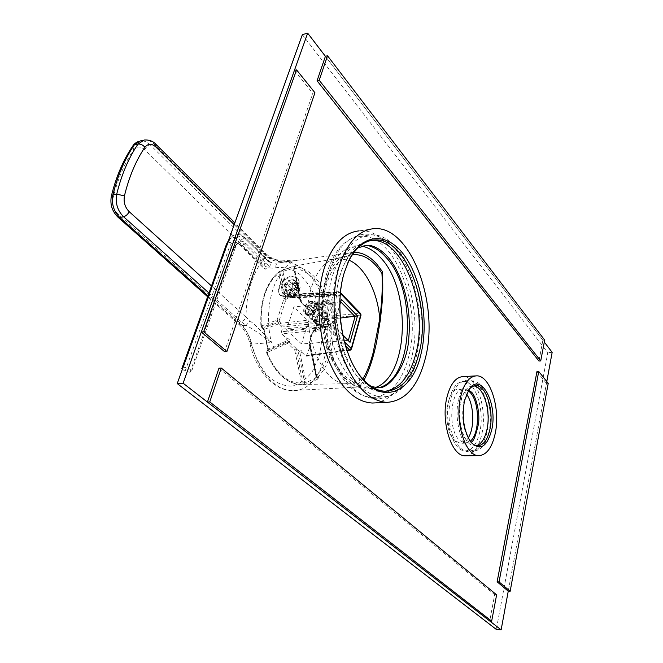 <?xml version="1.0" encoding="UTF-8"?>
<svg xmlns="http://www.w3.org/2000/svg" width="663" height="663" viewBox="0 0 663 663"><rect width="100%" height="100%" fill="white"/><g stroke="black" fill="none" stroke-linecap="round" stroke-linejoin="round"><path stroke-width="0.5" stroke-dasharray="3.31 2.49" d="M354.001 252.363L353.429 252.396C337.633 253.225 323.784 274.159 321.63 303.148C319.392 332.097 329.494 364.144 344.694 378.183L351.622 383.355L352.169 381.366C335.843 372.507 322.624 342.373 322.674 312C322.616 281.593 335.677 257.211 351.738 254.807L352.318 254.725M268.316 349.252L267.736 349.111L267.802 350.072L266.924 350.992L267.148 352.832L266.559 352.666C274.755 372.598 285.919 383.197 300.032 384.482L307.475 384.068L318.298 378.788L318.472 377.612L317.726 377.206C323.229 371.819 327.356 364.451 330.099 355.103C332.768 345.705 333.754 335.635 333.05 324.895L334.185 323.9L335.147 321.182L331.5 303.132L329.528 300.869L328.052 300.215C320.403 279.736 309.323 268.515 294.811 266.551L295.441 266.311L294.977 266.103L293.543 266.219L279.222 271.656C273.139 276.405 268.44 283.665 265.117 293.452C261.893 303.356 260.65 314.221 261.396 326.055L262.656 326.909L264.114 329.644L268.316 349.252L268.018 351.904L267.148 352.832C275.427 372.763 286.391 383.313 300.032 384.482L346.003 383.736C320.237 383.57 298.532 325.003 311.718 286.607C317.262 269.998 325.55 260.617 336.572 258.462L349.103 260.203M347.213 383.827C352.641 384.01 357.655 382.228 362.271 378.498M352.169 381.366L355.559 384.184C357.713 384.59 360.1 382.874 362.727 379.012M351.622 383.355C353.503 386.272 354.937 387.54 355.915 387.151C359.122 386.678 361.774 384.383 363.896 380.264M285.007 290.527C284.303 292.963 284.651 294.861 286.051 296.228L289.739 297.215C293.883 296.079 296.825 293.187 298.549 288.538L297.944 283.341L294.405 282.571C289.325 284.096 286.192 286.748 285.007 290.527M291.778 279.968C285.388 280.35 278.767 289.938 283.3 293.56L287.087 294.637C293.27 294.123 299.046 283.598 295.433 280.839L291.778 279.968M142.76 140.341L144.169 140.001C147.534 139.595 150.774 140.904 153.899 143.921L264.007 253.249L268.979 257.236C274.084 260.584 282.048 261.81 292.864 260.899L297.803 260.169C276.214 264.462 262.125 305.684 271.44 342.506C262.415 332.03 255.263 324.812 249.992 320.851L245.965 317.063C246.611 290.286 253.399 270.114 266.335 256.548L270.57 259.241C276.032 262.2 285.115 262.507 297.803 260.169L282.935 262.109C291.621 261.686 299.726 265.283 307.267 272.907C340.873 304.276 331.251 392.156 292.607 390.573C285.861 390.557 279.305 387.863 272.916 382.501C263.112 373.882 256.075 361.111 251.791 344.196C249.843 336.356 246.454 330.224 241.639 325.798L207.95 295.864M259.689 262.167C265.034 267.222 270.438 269.079 275.891 267.753C284.087 266.683 292.035 268.871 299.751 274.316C306.936 281.41 312.779 290.593 317.27 301.864C322.806 320.436 323.395 338.644 319.019 356.503L312.497 371.247C306.604 379.178 299.651 384.134 291.654 386.123C283.366 386.09 275.336 382.667 267.57 375.846C260.393 367.178 254.865 356.296 250.995 343.202C248.766 334.243 244.887 327.215 239.36 322.127L117.749 213.834C113.514 209.525 111.931 204.295 113 198.162C117.616 179.416 124.478 163.33 133.578 149.904C136.711 146.075 140.423 146.017 144.716 149.714L259.689 262.167C260.683 259.838 262.308 258.404 264.554 257.866L270.206 257.153L270.57 259.241M250.995 343.202L250.026 343.973L251.791 344.196L271.44 342.506C260.882 334.45 252.454 328.732 246.147 325.351L249.992 320.851M264.007 253.249L265.946 253.722L266.335 256.548L234.205 224.682M239.36 322.127L239.865 325.342L241.639 325.798L246.147 325.351L240.909 321.522C243.222 321.041 244.912 319.558 245.965 317.063L211.505 285.96M318.472 377.612L316.558 377.197L315.845 376.211L316.558 377.197L317.726 377.206L316.102 375.987C327.182 364.236 332.18 347.246 331.086 325.011L333.191 321.389L329.627 303.795L326.204 300.961C318.729 281.004 307.922 270.081 293.767 268.2L282.894 271.407L281.626 272.286L287.502 298.342L289.615 295.922L287.808 294.919L287.502 295.781L289.051 296.61L333.29 294.248L326.155 318.257L326.594 320.436L328.276 322.094L328.715 324.265L327.92 326.958L328.367 329.13L345.655 346.045M333.05 324.895L331.086 325.011L312.58 332.843L312.911 331.55L331.425 323.751L333.05 324.895M314.378 330.854L312.339 332.32L309.099 343.674L316.102 375.987L309.099 343.674L310.093 344.619L310.574 343.492C311.511 345.183 310.897 347.255 308.743 349.716L310.466 347.304L310.375 345.398L316.74 376.683L315.978 376.294L309.231 343.741L312.861 331.558L316.102 328.55L316.268 324.729C317.121 326.536 316.491 328.583 314.378 330.854L332.561 322.773L334.185 323.9M316.268 324.729L317.942 319.168L317.527 317.154L313.997 313.69L312.406 310.566L308.345 309.397L307.491 308.212L308.262 309.505L327.033 302.113L328.052 300.215L307.491 308.212L300.679 301.541L293.767 268.2L294.811 266.551L293.61 268.366L300.397 301.706L293.485 268.341L295.217 266.335L294.339 267.968L301.043 300.356L300.414 298.789L298.002 298.019C300.795 299.187 302.121 300.496 301.972 301.955L301.043 300.356L298.582 298.416M295.441 266.311L294.248 268.134L301.068 301.035L300.53 301.748L301.433 302.668L300.397 301.706L307.657 309.165L310.06 309.878C312.646 310.831 313.955 312.099 313.997 313.69M280.913 271.068L278.791 271.855L278.568 273.197C266.095 283.93 260.31 301.582 261.214 326.155L263.36 328.243L263.915 329.635L268.009 348.713L266.808 352.202C275.667 373.178 287.27 383.429 301.615 382.982L306.157 382.642L316.723 377.52L316.74 376.683L317.337 377.595L310.375 345.398L309.364 348.523M261.396 326.055L277.126 319.989L278.004 321.224L262.109 327.414L261.537 327.323L261.396 326.055M264.114 329.644L263.567 329.685L260.857 326.138C259.896 301.11 265.871 283.018 278.791 271.855L279.264 271.59L279.952 272.866L278.568 273.197L283.938 298.764L286.864 297.306L287.502 295.781M283.598 269.824L280.955 271.01L281.626 272.286L279.952 272.866L285.944 299.452L279.156 320.677L278.004 321.224L278.916 322.152L278.551 323.884L280.018 325.442L326.594 320.436L328.235 318.969L326.155 318.257L280.573 323.221L279.852 325.251M337.765 258.297L293.543 266.219L283.217 269.982L282.894 271.407L287.808 294.919M294.977 266.103L293.982 267.761L300.414 298.789M340.409 293.361L339.398 295.715L337.351 295.01L292.267 297.389L293.792 294.148L298.002 298.019M329.528 300.869L328.508 302.751L310.151 309.936L313.044 312.124M331.5 303.132L312.406 310.566M335.147 321.182L333.191 321.389L316.102 328.55M302.162 352.633C302.394 351.274 301.035 350.039 298.093 348.937L297.886 349.956L299.751 352.028L302.162 352.633L306.314 356.205L308.743 349.716M318.298 378.788L316.723 377.52L310.466 347.304M307.475 384.068L306.157 382.642L299.751 352.028M304.64 384.333L304.707 382.51L297.886 349.956L296.021 349.5L302.958 382.584L302.875 384.407L301.615 382.982L294.662 349.873L296.021 349.5L296.228 348.481L294.662 349.873L287.601 343.409L288.496 341.321L289.731 341.246C290.071 339.92 288.712 338.652 285.637 337.426L287.328 340.616L288.496 341.321L268.018 349.94L268.018 351.904M289.731 341.246L289.176 342L267.139 350.843L266.559 352.666L287.601 343.409L289.176 342L296.228 348.481L298.093 348.937M278.551 323.884L263.567 329.685L267.736 349.111L287.328 340.616M262.656 326.909L262.797 328.152L263.36 328.243L280.076 321.605L280.573 323.221L278.758 323.121M308.254 314.486C299.792 315.505 304.201 301.358 312.364 301.077C317.013 301.416 318.207 304.168 315.919 309.314L312.198 313.093L308.254 314.486L308.983 314.187L305.892 313.267C303.82 308.303 306.049 304.665 312.604 302.361L315.754 303.306C317.212 304.914 317.221 307.027 315.762 309.638L312.497 312.953L308.983 314.187M339.398 295.715C338.826 297.198 338.031 297.513 336.986 296.651L335.345 294.952L333.29 294.248L334.019 293.535L289.615 295.922L289.151 296.063L291.024 297.844L292.267 297.389M336.986 296.651L335.171 293.991L335.345 294.952L328.235 318.969L329.909 320.635L330.796 324.969L328.715 324.265L282.189 329.163L281.75 327.05L280.018 325.442M342.92 335.337L333.605 326.13L339.837 304.814M360.647 313.591L338.843 291.687L336.663 295.723L334.019 293.535L335.171 293.991L289.333 296.204M293.071 294.844L338.122 292.4L340.16 293.104L339.995 292.151L339.323 291.944L294.306 294.397M289.151 296.063L288.48 295.458M291.538 298.085L336.821 295.681L291.024 297.844M282.189 329.163L281.361 331.79L281.808 333.903L285.637 337.426M329.909 320.635L328.276 322.094L281.75 327.05M330.796 324.969L330 327.663L327.92 326.958L281.361 331.79M344.478 341.884L330 327.663L328.367 329.13L281.808 333.903M351.489 349.07L350.843 349.434L360.39 315.455L359.984 313.375L317.527 317.154M361.037 315.058L317.942 319.168M342.829 334.906L333.605 326.13M340.716 301.822L293.825 307.019L286.565 330.066L333.547 325.732L341.428 299.394M320.014 309.72C315.074 310.093 310.035 317.892 313.491 320.643L316.466 321.48C321.414 321.149 326.486 313.317 323.063 310.574L320.014 309.72M340.359 318.025L308.502 321.182L293.825 307.019M348.34 340.351L301.532 343.989L308.502 321.182M286.565 330.066L301.532 343.989M316.268 322.143L312.961 321.215C310.707 315.87 313.127 311.817 320.212 309.066L323.602 310.019C325.806 315.381 323.362 319.425 316.268 322.143M312.298 301.209C304.997 303.845 302.519 307.897 304.856 313.35L308.27 314.353C314.071 314.187 319.583 305.278 315.795 302.245L312.298 301.209M323.171 312.845C327.157 313.085 328.185 315.439 326.262 319.906L322.98 323.353L319.657 324.588C312.406 325.525 316.127 313.284 323.171 312.845L326.221 313.715C328.226 318.547 326.039 322.168 319.657 324.588L316.674 323.735C314.635 318.92 316.798 315.29 323.171 312.845M322.956 311.792L326.353 312.762C327.903 314.436 327.92 316.732 326.395 319.641L322.74 323.469L319.052 324.837L315.737 323.9C313.466 318.547 315.87 314.519 322.956 311.792M313.856 302.759L310.798 303.787L306.165 308.643C304.939 311.345 305.055 313.45 306.521 314.966L309.845 315.886C316.989 313.143 319.458 309.082 317.262 303.704L313.856 302.759M313.234 302.991L310.483 303.919L306.306 308.295C304.756 312.48 305.858 314.652 309.621 314.817C316.798 314.353 320.552 301.889 313.234 302.991C306.812 305.494 304.607 309.157 306.629 313.98L309.621 314.817C316.052 312.339 318.273 308.685 316.301 303.845L313.234 302.991M315.049 308.502L314.237 305.411L310.64 305.8L307.839 309.265L308.626 312.364L312.232 311.991L315.049 308.502L319.226 312.638L316.433 316.102L312.837 316.466L312.033 313.375L314.826 309.919L318.414 309.546L319.226 312.638M314.237 305.411L318.414 309.546M312.232 311.991L316.433 316.102M308.626 312.364L312.837 316.466M307.839 309.265L312.033 313.375M310.64 305.8L314.826 309.919M285.687 296.983L280.64 295.648C274.979 291.256 283.482 277.391 292.184 276.703L297.422 278.079C302.991 282.479 294.38 296.419 285.687 296.983M283.358 284.916L286.988 284.477L292.275 289.673C290.452 291.587 289.888 293.361 290.585 294.985L289.192 295.143L290.883 289.839L287.253 288.728L283.358 284.916L281.642 290.237L285.554 294.032L289.192 295.143M281.642 290.237L285.272 289.797C284.576 288.173 285.148 286.399 286.988 284.477M292.433 283.499L292.275 283.333C290.982 282.397 289.35 282.653 287.386 284.12L288.612 280.292L293.659 279.662L292.433 283.499L297.546 288.562C296.253 287.618 294.629 287.875 292.673 289.325L293.137 287.858L298.176 287.253L297.712 288.728M290.924 289.126C292.773 287.178 293.344 285.397 292.632 283.781L296.303 283.325L294.604 288.687L290.924 289.126L296.228 294.331C298.06 292.4 298.623 290.626 297.911 289.002L299.311 288.836L298.872 292.217L297.637 294.165L296.228 294.331M285.471 290.079L285.654 290.27C286.938 291.198 288.562 290.933 290.527 289.474L289.292 293.353L284.228 293.949L285.471 290.079L290.966 295.449C292.25 296.386 293.875 296.129 295.831 294.679L294.786 296.494L290.311 296.742L290.784 295.259M296.891 277.548C302.461 281.949 293.85 295.897 285.148 296.46L280.101 295.134C278.394 293.494 277.921 291.148 278.675 288.09C280.507 282.62 284.154 278.8 289.615 276.645L291.654 276.173L297.422 278.079M290.883 289.839L292.275 289.673M285.554 294.032L287.253 288.728M285.272 289.797L290.585 294.985M288.612 280.292L292.482 284.129L293.137 287.858M292.482 284.129L297.521 283.507L298.176 287.253M293.659 279.662L297.521 283.507M287.386 284.12L292.673 289.325M296.303 283.325L300.165 287.178L299.311 288.836M300.165 287.178L299.369 290.916L297.637 294.165M294.604 288.687L298.483 292.516M292.632 283.781L297.911 289.002M289.292 293.353L293.195 297.165L295.358 296.162M293.195 297.165L288.14 297.745L290.311 296.742M284.228 293.949L288.14 297.745M290.527 289.474L295.831 294.679M182.947 367.65L183.527 367.128L188.524 368.172L191.781 370.766L190.041 372.291L185.076 371.239L182.416 369.134M185.076 371.239L229.439 246.959C231.428 242.393 234.304 241.175 238.067 243.304L263.252 267.703L264.57 263.808L268.407 261.421L270.952 262.921L269.65 266.841L265.788 269.228L263.252 267.703M228.594 240.338L229.116 239.749C232.696 236.434 236.525 236.608 240.603 240.279L264.57 263.808M190.041 372.291L234.13 247.871L235.58 245.426C237.163 243.918 238.912 243.777 240.843 245.003L265.788 269.228M191.781 370.766L235.937 245.965L237.793 242.832C240.246 240.586 242.873 240.719 245.666 243.246L269.65 266.841M188.524 368.172L233.011 243.13C235.854 236.6 239.956 234.826 245.302 237.826L270.952 262.921M183.527 367.128L228.287 242.219L231.288 237.147C234.652 233.89 238.39 233.558 242.492 236.136L268.407 261.421M544.663 340.086L542.889 340.218L325.409 56.314L544.29 342.05M546.793 381.523L508.248 591.181L546.453 383.396L548.226 383.305M375.275 402.897C392.339 399.847 404.264 385.485 411.052 359.81C426.036 306.273 396.631 227.036 359.131 230.865L373.692 228.677M466.072 455.754C473.539 454.627 478.802 447.343 481.877 433.909C487.562 409.336 476.888 375.83 463.031 376.617M327.174 272.045C319.748 296.394 321.149 329.842 330.738 355.65C341.71 382.435 355.583 396.383 372.374 397.477C389.604 396.192 401.662 382.758 408.549 357.191C422.662 307.044 395.065 232.812 360.084 236.393C345.572 237.851 334.6 249.744 327.174 272.045M366.738 245.335L361.509 245.061C344.868 245.965 330.265 268.324 328.052 299.378C325.757 330.373 336.539 364.675 352.633 379.65C359.106 385.659 365.719 388.692 372.473 388.758L380.463 387.316M449.174 399.698C443.688 421.411 453.393 451.578 465.211 450.881C472.097 450.45 476.97 444.077 479.83 431.77C484.844 410.206 475.462 380.769 463.329 381.457C456.898 381.871 452.174 387.954 449.174 399.698M468.202 390.673L463.76 389.065C450.608 387.374 446.945 429.259 459.525 440.365L465.227 443.207L470.208 441.276M361.907 246.139L356.28 245.807C339.572 246.719 324.903 269.021 322.666 299.966C320.345 330.87 331.152 365.048 347.296 379.965C353.793 385.949 360.432 388.974 367.211 389.04L375.573 387.465M302.345 34.65L547.795 352.625L496.33 629.427M466.503 394.154L465.219 392.579L458.904 389.305C445.693 387.623 441.981 429.392 454.619 440.464L460.346 443.298C463.338 443.315 465.965 441.525 468.235 437.911M552.163 352.335L547.795 352.625M358.277 373.443L356.81 371.297C340.6 347.611 334.6 303.231 343.824 273.57L347.586 263.335M385.485 391.253L382.543 391.419C352.451 394.568 324.762 321.679 340.55 273.985C347.371 253.017 357.506 241.854 370.957 240.478M337.484 270.736C344.843 248.294 355.716 236.359 370.111 234.917C404.82 231.395 432.251 306.091 418.312 356.503C411.516 382.211 399.565 395.712 382.476 396.996C365.819 395.886 352.036 381.847 341.105 354.871C331.566 328.889 330.141 295.217 337.484 270.736M470.506 441.699L469.702 440.68C463.139 430.121 461.191 417.06 463.851 401.505L468.468 390.234M476.415 445.66L474.584 445.843C464.498 446.448 456.219 420.408 460.851 401.637C463.387 391.452 467.407 386.181 472.918 385.825L474.02 385.924M458.63 399.283C461.589 387.474 466.255 381.366 472.636 380.96C484.653 380.272 493.976 409.867 489.029 431.538C486.211 443.912 481.388 450.318 474.575 450.749C462.865 451.453 453.21 421.121 458.63 399.283M536.947 371.595L546.453 383.396M314.942 92.754L312.795 93.276L224.6 351.688M294.397 70.427L312.795 93.276M542.889 340.218L538.944 361.028M496.62 594.844L494.681 594.711L489.708 620.982M218.964 368.205L494.681 594.711M144.716 149.714C145.968 147.211 147.774 145.578 150.145 144.799L264.554 257.866C268.44 261.628 272.443 263.385 276.554 263.145L353.429 252.396M275.891 267.753C275.584 265.333 276.322 263.725 278.095 262.929L292.864 260.899L275.841 259.722L270.206 257.153L265.946 253.722L234.876 222.818M155.938 144.31L153.899 143.921L150.145 144.799C147.02 141.791 143.772 140.49 140.407 140.904L138.99 141.236M240.909 321.522L208.969 293.013M117.749 213.834L117.857 217.066M113 198.162L111.401 195.908M133.578 149.904L132.915 145.777M287.502 298.342L285.944 299.452L283.938 298.764L277.126 319.989L280.076 321.605M310.06 309.878L308.254 309.339L301.433 302.668L301.972 301.955M316.052 326.95L314.32 330.439L312.339 332.32L309.132 342.962L309.712 342.622L310.574 343.492M307.01 355.451L350.843 349.434L350.246 350.18M305.809 355.998L347.039 350.346M312.364 301.077L312.604 302.361M235.937 245.965L234.13 247.871L229.439 246.959M227.682 242.873L228.287 242.219L233.011 243.13M240.603 240.279L244.514 237.802L247.059 239.277M245.666 243.246L241.73 245.733L239.202 244.241M346.003 383.736L355.559 384.167M336.572 258.462L351.738 254.807M283.3 293.56L286.051 296.22M355.915 387.151L292.607 390.573C274.109 390.921 256.324 370.982 250.026 343.973C247.929 335.809 244.548 329.594 239.865 325.342L207.635 296.734M295.433 280.839L297.944 283.341M340.484 292.656L338.843 291.687L293.8 294.157M306.314 356.197L347.13 350.611M313.491 320.643L305.892 313.267M323.063 310.574L315.754 303.306M304.856 313.35L312.953 321.199M315.795 302.245L323.61 310.027M315.737 323.9L306.521 314.966M326.353 312.762L317.262 303.704M306.629 313.98L316.674 323.735M316.301 303.845L326.221 313.715M280.101 295.134L280.64 295.648M289.615 276.645C283.979 278.559 280.333 282.38 278.675 288.09M292.275 283.333L297.546 288.562M298.872 292.217L299.369 290.916M294.786 296.494L294.099 296.767M285.654 290.27L290.966 295.449M229.116 239.749L231.288 237.147M240.843 245.003L238.067 243.304M235.58 245.426L237.793 242.832M245.302 237.826L242.492 236.136M372.473 388.758L367.211 389.04M361.509 245.061L356.28 245.807M465.227 443.207L460.346 443.298M463.76 389.065L458.904 389.305M356.81 371.297L357.606 372.44M382.543 391.419L385.758 391.253M360.084 236.393L370.111 234.917M372.374 397.477L382.476 396.996M475.487 375.913L476.523 375.855M469.702 440.68L470.606 441.84M472.918 385.825L475.114 385.709M474.584 445.843L477.559 445.793M463.329 381.457L472.636 380.96M465.211 450.881L474.575 450.749M352.36 387.838C330.597 367.89 318.688 320.37 325.931 282.919C331.019 261.694 338.445 247.597 348.208 240.628C353.992 236.691 359.412 234.545 364.468 234.188C376.311 233.749 386.802 238.937 395.935 249.727C413.397 270.371 422.455 307.3 419.231 339.738C417.491 358.095 411.624 373.75 401.621 386.703C391.924 396.084 385.195 398.33 377.023 398.778C368.296 398.62 360.075 394.974 352.36 387.838M377.156 387.565L379.684 387.432M371.305 386.504C367.667 385.294 363.946 382.899 360.133 379.302C347.188 367.103 336.663 339.804 335.685 312.049C335.296 284.178 340.981 260.045 357.912 247.904M470.647 441.865L469.561 442.014L466.603 440.174C461.813 436.445 456.848 417.052 460.047 403.286C463.329 389.396 468.211 389.803 468.128 389.96L468.592 390.059M459.699 447.326C452.332 438.906 448.76 426.989 448.992 411.574C449.381 403.369 451.014 396.325 453.898 390.424C458.009 383.819 462.567 380.405 467.572 380.172C471.857 380.289 475.537 382.079 478.603 385.559C483.808 391.634 487.388 403.825 487.736 408.06C488.772 415.751 488.631 423.226 487.313 430.469C485.573 442.329 477.029 452.721 469.537 451.884C465.84 451.702 462.559 450.185 459.699 447.326"/><path stroke-width="0.99" d="M352.318 254.725C363.432 253.78 373.31 260.029 381.954 273.471L382.452 271.681L376.683 263.965C369.639 256.125 362.081 252.255 354.001 252.363M349.103 260.203C364.932 266.99 377.653 292.134 379.766 318.737C382.021 301.4 382.75 286.317 381.954 273.471M362.271 378.498L363.979 376.99C367.211 371.462 370.252 363.415 373.128 352.849L379.766 318.737M362.727 379.012L363.979 376.99M363.896 380.264C369.009 370.866 373.228 358.235 376.526 342.357L380.405 319.748L382.311 300.977C382.858 294.198 382.899 284.435 382.452 271.681M339.837 304.814L341.428 299.394L357.49 315.961L350.031 342.365L342.92 335.337M344.478 341.884L351.274 348.556L360.829 314.535L360.647 313.591L340.484 292.656M347.13 350.611L350.188 350.188L351.489 349.07L351.274 348.556L349.674 349.981L350.246 350.18M340.409 293.361L361.037 315.058L360.647 313.591M340.716 301.822L355.078 316.574L348.34 340.351L350.031 342.365M340.359 318.025L357.49 315.961M348.34 340.351L342.829 334.906M182.416 369.134L181.819 368.669L182.947 367.65M181.819 368.669L226.514 244.141L228.594 240.338M510.154 591.305L499.057 581.907L538.737 371.487L548.226 383.305L510.154 591.305L508.248 591.181L501.137 629.85L183.104 383.197L307.665 33.15L325.409 56.314L327.522 55.758L544.663 340.086L540.735 360.912L319.193 80.248L327.522 55.758M544.29 342.05L552.163 352.335L546.793 381.523M359.131 230.865C343.707 232.44 332.022 245.086 324.066 268.805C316.085 294.795 317.544 330.622 327.795 358.244C339.531 386.902 354.349 401.836 372.258 403.029L375.275 402.897M475.487 375.913L463.031 376.617C455.721 377.09 450.351 384.001 446.92 397.336C440.63 422.107 451.71 456.567 465.169 455.771L466.072 455.754M380.463 387.316C413.72 376.427 416.803 290.112 386.314 257.642C380.255 250.73 373.733 246.628 366.738 245.335M470.208 441.276C480.037 433.817 479.871 402.076 470.05 392.347L468.202 390.673M375.573 387.465C408.706 376.12 411.64 290.535 381.175 258.321C375.217 251.567 368.794 247.506 361.907 246.139M501.137 629.85L496.33 629.427L177.236 383.57L302.345 34.65L307.665 33.15M468.235 437.911C474.973 427.643 474.012 403.866 466.503 394.154M183.104 383.197L177.236 383.57M339.066 266.849C331.21 293.063 332.702 329.238 342.887 357.133C354.548 386.081 369.225 401.165 386.935 402.383C405.242 401.016 417.997 386.496 425.198 358.832C439.9 304.889 410.762 224.939 373.692 228.677C358.443 230.21 346.906 242.94 339.066 266.849M420.939 354.291C412.237 393.996 379.833 407.123 357.606 372.44C341.039 348.232 334.898 302.792 344.329 272.468L349.036 260.161C362.843 231.909 388.344 232.307 405.11 256.457C422.016 280.383 428.721 322.765 420.939 354.291M347.586 263.335L348.44 261.529C355.335 248.012 363.929 240.835 374.23 240.014C406.361 236.757 431.945 306.546 418.925 353.619C412.593 377.512 401.538 390.059 385.758 391.253C376.029 391.062 366.863 385.12 358.277 373.443M370.957 240.478L371.031 240.47C403.253 237.197 428.886 306.853 415.809 353.843C409.999 375.954 399.888 388.419 385.485 391.253M460.669 396.714C454.495 421.685 465.492 456.426 478.761 455.622C486.534 455.125 492.012 447.782 495.195 433.594C500.756 408.847 490.189 375.076 476.523 375.855C469.313 376.319 464.034 383.272 460.669 396.714M491.731 429.889C486.94 447.334 479.904 451.321 470.606 441.84C463.735 430.776 461.688 417.093 464.473 400.784L469.164 389.181C480.824 371.28 497.963 403.626 491.731 429.889M468.468 390.234C470.697 387.209 473.175 385.684 475.877 385.675C486.153 385.079 494.175 410.621 489.924 429.301C487.496 439.925 483.377 445.42 477.559 445.793C475.098 445.685 472.744 444.326 470.506 441.699M474.02 385.924C483.907 387.001 491.059 411.508 486.99 429.375C484.918 438.666 481.388 444.086 476.415 445.66M508.248 591.181L497.126 581.791L536.947 371.595L538.737 371.487M499.057 581.907L497.126 581.791M226.912 351.498L203.64 331.798L296.56 69.864L314.942 92.754L226.912 351.498L224.6 351.688L201.312 332.022L294.397 70.427L296.56 69.864M203.64 331.798L201.312 332.022M540.735 360.912L538.944 361.028L317.055 80.787L325.409 56.314M319.193 80.248L317.055 80.787M491.656 621.148L209.748 401.935L221.285 368.04L496.62 594.844L491.656 621.148L489.708 620.982L207.411 402.051L218.964 368.205L221.285 368.04M209.748 401.935L207.411 402.051M207.95 295.864L119.721 217.464C113.638 211.282 111.367 203.773 112.909 194.939C117.699 175.504 124.81 158.855 134.241 144.99L138.012 144.095L144.169 140.001C149.158 139.702 153.054 141.111 155.855 144.227L155.987 147.103L234.205 224.682M211.505 285.96L129.186 211.671C124.959 207.312 123.376 202.041 124.437 195.858C129.028 176.963 135.84 160.769 144.899 147.261C148.015 143.415 151.711 143.365 155.987 147.103M208.969 293.013L123.542 216.751C125.97 216.055 127.851 214.356 129.186 211.671M144.899 147.261C142.794 144.857 140.506 143.805 138.012 144.095C128.597 157.993 121.503 174.676 116.721 194.16C115.188 203.019 117.459 210.552 123.542 216.751L119.721 217.464L117.939 217.141C112.055 211.265 109.867 204.229 111.376 196.024L112.909 194.939L116.721 194.16L124.437 195.858M117.857 217.066L207.635 296.734M111.401 195.908C116.166 176.598 123.285 159.974 132.749 146.017L140.407 140.904L142.76 140.341M347.039 350.346L349.674 349.981L345.655 346.045M226.514 244.141L227.682 242.873M155.938 144.31L234.876 222.818M132.915 145.777C133.793 144.086 135.816 142.578 138.99 141.236M351.489 349.07L361.037 315.058M372.258 403.029L386.935 402.383M348.44 261.529L349.036 260.161M371.031 240.47L374.23 240.014M465.169 455.771L478.761 455.622M468.6 390.026L469.164 389.181M475.114 385.709L475.877 385.675M357.912 247.904L366.308 245.351C370.062 245.061 377.52 245.791 387.863 256.995C402.748 274.134 411.599 307.897 408.831 337.243C407.753 366.639 388.269 388.957 379.684 387.432M377.156 387.565L371.305 386.504M468.592 390.059L471.526 392.189C475.147 395.131 480.178 410.496 478.545 423.715C475.504 436.942 472.876 442.992 470.647 441.865"/></g></svg>
